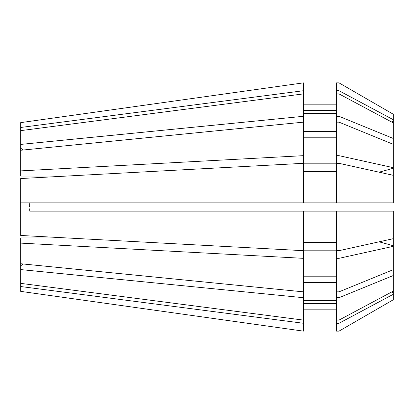 <?xml version="1.0" encoding="UTF-8"?>
<svg xmlns="http://www.w3.org/2000/svg" width="414" height="414" viewBox="0 0 414 414"><rect width="100%" height="100%" fill="white"/><g stroke="black" fill="none" stroke-linecap="round" stroke-linejoin="round"><path stroke-width="0.62" d="M29.648 208.816L29.741 210.798M20.7 286.535L303.405 323.272L303.405 331.133L20.7 291.373L20.7 237.936L66.68 237.936L20.7 235.462L20.7 178.537L303.405 163.323L303.405 202.86L20.7 202.86L29.761 202.86L29.622 206.974M20.7 178.537L66.68 176.064L20.7 176.064L20.7 148.259A295.715 209.101 180 0 0 23.386 150.003M29.653 204.956L29.679 204.381M29.73 203.346L29.761 202.86M20.7 170.889L303.405 155.669L303.405 116.298L20.7 144.414L20.7 122.627L303.405 82.867L20.7 122.627M20.7 144.414L20.7 148.259M20.7 130.638L303.405 93.9L303.405 116.298M20.7 263.734L303.405 291.849L303.405 258.331L20.7 243.111M339.009 93.9L393.3 122.886L393.3 138.478L339.009 116.298L339.009 93.9L336.525 93.9L336.525 82.867L339.009 82.867L393.3 114.238L339.009 82.867L339.009 90.733L393.3 119.713L393.3 114.238M339.009 163.323L393.3 175.324L393.3 202.86L339.009 202.86L339.009 163.323L336.525 163.323L336.525 93.9M339.009 258.326L339.009 291.844L393.3 269.664L393.3 246.325L339.009 258.326L336.525 258.326L336.525 211.14L29.761 211.14M339.009 116.298L336.525 116.298M339.009 202.86L336.525 202.86L336.525 163.323M339.009 291.844L336.525 291.844L336.525 258.326M303.405 113.586L336.525 113.586M336.525 131.362L303.405 131.362M303.405 171.474L336.525 171.474M336.525 202.86L303.405 202.86M336.525 250.175L303.405 250.175M336.525 276.78L303.405 276.78M20.7 235.462L303.405 250.677L303.405 258.331M393.3 299.762L339.009 331.133L393.3 299.762L393.3 292.915A473.145 437.127 0 0 0 391.83 291.901M393.3 269.664L393.3 275.522L339.009 297.702L336.525 297.702L336.525 291.844M336.525 323.267L339.009 323.267L339.009 331.133L336.525 331.133L336.525 320.1L339.009 320.1L393.3 291.114L393.3 275.522M393.3 291.114L393.3 292.915M339.009 323.267L393.3 294.287M303.405 303.581L336.525 303.581M336.525 309.827L303.405 309.827M303.405 323.272L303.405 297.702L20.7 269.586M20.7 127.465L303.405 90.728L303.405 82.867M303.405 122.151L20.7 150.266M303.405 250.677L303.405 211.14M20.7 283.362L303.405 320.1M303.405 331.133L20.7 291.373M393.3 119.713L393.3 122.886M336.525 155.674L339.009 155.674L393.3 167.675L393.3 138.478M393.3 167.675L393.3 175.324M336.525 250.677L339.009 250.677L393.3 238.676L393.3 246.325M393.3 238.676L393.3 211.14L336.525 211.14M339.009 155.674L339.009 122.156L336.525 122.156M393.3 144.336L339.009 122.156M339.009 250.677L339.009 211.14M339.009 320.1L339.009 297.702M336.525 90.733L339.009 90.733M339.009 331.133L336.525 331.133M336.525 320.1L336.525 297.702M303.405 110.419L336.525 110.419M336.525 104.173L303.405 104.173M303.405 163.825L336.525 163.825M336.525 137.22L303.405 137.22M303.405 242.526L336.525 242.526M303.405 300.414L336.525 300.414M336.525 282.638L303.405 282.638M303.405 90.728L303.405 93.9M303.405 155.669L303.405 163.323M303.405 291.849L303.405 297.702M20.7 265.741A295.715 209.101 180 0 1 23.386 263.997M393.3 245.756A473.145 181.063 0 0 0 379.048 241.823M393.3 168.244A473.145 181.063 0 0 1 379.048 172.177M393.3 121.085A473.145 437.127 0 0 1 391.83 122.099"/></g></svg>

